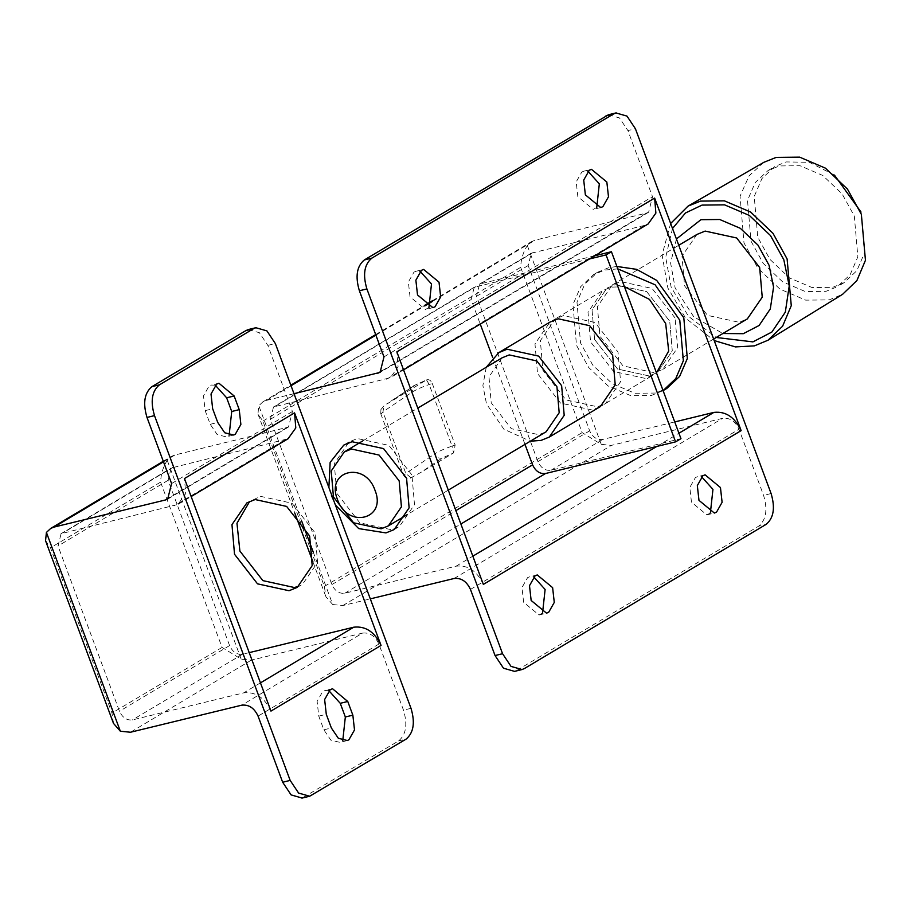 <?xml version="1.0" encoding="UTF-8"?>
<svg xmlns="http://www.w3.org/2000/svg" width="911" height="911" viewBox="0 0 911 911"><rect width="100%" height="100%" fill="white"/><g stroke="black" fill="none" stroke-linecap="round" stroke-linejoin="round"><path stroke-width="0.68" stroke-dasharray="4.55 3.42" d="M113.499 723.402L111.973 713.085L50.504 547.796L45.55 540.69M248.339 329.554L259.396 332.709L267.834 345.371L292.42 411.487L288.502 427.031L174.98 454.976L171.61 456.309L167.248 460.34C163.149 466.694 160.928 473.959 160.598 482.124L222.068 647.425L241.176 659.143L251.288 660.168L362.555 633.099L241.711 705.182M362.555 633.099C369.672 632.314 375.127 635.969 378.908 644.043L403.493 710.159C407.752 724.416 406.112 734.687 398.551 740.962L302.156 798.059M297.282 587.367L302.646 584.167L317.575 562.429L315.012 532.787L292.021 503.225L260.489 496.324L246.881 502.883M215.247 385.171L211.409 385.057L209.109 385.968L203.506 395.841L205.157 410.622L210.236 424.298L217.205 434.593L226.201 436.847L229.151 435.105M328.86 690.675L325.033 690.561L322.733 691.483L317.119 701.356L318.77 716.126L323.86 729.802L330.83 740.108L339.826 742.351L342.764 740.609M270.954 711.092C264.645 697.632 255.558 691.551 243.692 692.861L132.425 719.918C126.8 720.544 122.484 717.652 119.478 711.263L58.008 545.974L61.083 533.687L177.93 504.432L185.696 493.603L184.466 478.537M249.215 652.629L242.531 654.257C236.894 654.872 232.578 651.98 229.583 645.592L168.114 480.302L171.188 468.015L288.035 438.76M834.408 175.06L809.344 162.306L786.068 161.93L774.749 166.554L761.926 178.579L754.228 196.434L757.747 237.19L769.954 259.396L789.359 277.855L812.065 287.557L832.711 287.329L844.03 282.717L856.852 270.692L864.562 252.825L861.032 212.069M486.246 367.27L482.887 385.512L486.52 403.949L503.874 429.195L530.339 441.197M502.029 357.852L488.968 376.869L491.211 402.81L511.333 428.682L538.913 434.718L546.122 431.78M617.806 268.87L604.813 270.055L593.482 274.666L580.671 286.692L572.962 304.559L576.492 345.315L588.7 367.509L608.104 385.968L630.799 395.67L651.445 395.442L663.094 390.637M624.434 286.68L611.179 287.147L602.934 290.507L588.016 312.245L590.579 341.887L613.57 371.449L645.09 378.35L653.335 374.99L600.292 406.625L605.667 403.425L620.585 381.686L618.022 352.045L595.031 322.483L563.51 315.582L555.277 318.941L540.348 340.68L542.91 370.321L565.902 399.883L597.422 406.784L605.667 403.425M616.918 266.467L608.844 267.652L597.514 272.264L584.703 284.289L576.993 302.156L580.523 342.912L592.731 365.106L612.135 383.565L634.83 393.267L655.476 393.051L666.806 388.428M594.598 339.484L617.59 369.046L649.122 375.947L657.355 372.588L672.284 350.849L669.722 321.207L646.73 291.645L615.198 284.744L606.965 288.104L592.036 309.842L594.598 339.484L617.59 369.046L649.122 375.947L657.355 372.588L672.284 350.849L669.722 321.207L646.73 291.645L615.198 284.744L606.965 288.104L592.036 309.842L594.598 339.484M676.417 238.978L670.61 263.085L675.176 288.115L693.692 316.732L722.856 333.517M696.926 234.446L681.997 256.185L684.56 285.826L707.551 315.388L739.072 322.289L747.316 318.93M670.644 223.48L662.092 254.864L667.865 287.99L685.653 318.19L714.19 340.555M672.512 228.49L665.679 257.312L671.156 287.193L688.454 316.311L716.228 337.469M763.862 162.306L749.047 175.857L740.074 196.218L743.991 242.918L757.872 268.141L779.918 289.106L805.711 300.14L829.169 299.89L842.595 294.31M751.04 241.199L763.247 263.393L782.651 281.852L805.347 291.554L825.992 291.338L837.323 286.714L850.134 274.701L857.843 256.834L854.324 216.078L842.106 193.884L822.701 175.424L800.006 165.722L779.36 165.939L768.03 170.551L755.219 182.576L747.51 200.443L751.04 241.199M382.324 370.595L646.32 213.128L535.064 240.197L531.386 241.7L527.332 245.56C523.221 251.914 521.001 259.179 520.671 267.344L582.152 432.634L601.26 444.363L611.372 445.388L722.628 418.32C729.757 417.534 735.2 421.178 738.992 429.263L763.577 495.379C767.836 509.636 766.185 519.908 758.624 526.182L766.14 524.36M313.156 551.895L332.731 604.54L325.887 596.716L324.362 586.399L262.892 421.11L257.938 413.993L258.804 405.737L301.723 521.16M293.991 393.689L266.524 400.373L262.858 401.876L258.804 405.737M646.32 213.128L648.621 212.229L652.504 196.708L627.918 130.592L635.423 128.758M608.411 114.775L619.469 117.929L627.918 130.592M428.922 307.588L425.403 309.489L410.018 296.781L408.367 282L413.97 272.127L416.111 271.25L420.108 271.33M596.751 207.48L593.243 209.382L577.847 196.674L576.196 181.893L581.81 172.02L583.94 171.143L587.937 171.222M675.085 318.007L652.094 288.445L620.573 281.545L612.34 284.904L597.411 306.643L599.973 336.284L622.965 365.846L654.485 372.747L662.73 369.388L677.647 347.649L675.085 318.007M332.731 604.54L342.843 605.564L370.299 598.88M328.882 487.499L331.445 496.449L335.419 505.07M524.463 668.515L514.544 671.373M589.485 258.952L587.288 259.487L644.339 225.45L648.165 223.947M483.342 584.407C477.034 570.946 467.947 564.866 456.081 566.175L344.813 593.232C339.188 593.858 334.872 590.966 331.877 584.577L270.396 419.288L273.505 406.989L390.375 377.712L398.096 366.871L396.854 351.851M393.78 399.451L414.904 385.194L426.302 380.046L384.135 405.714L380.935 409.529L380.889 414.095L382.916 411.863L411.931 392.277C415.849 389.771 421.599 387.186 429.172 384.51L432.258 383.451C430.778 380.229 428.83 379.067 426.416 379.978L413.583 385.797L411.931 392.277L434.82 453.837L405.816 473.424L403.789 475.656L380.889 414.095M403.789 475.656C406.055 478.958 408.447 479.687 410.952 477.831L420.916 472.399L442.029 458.142L453.439 453.006L420.916 472.399M455.158 445.012L452.072 446.071L453.553 452.938L455.158 445.012L432.258 383.451M426.519 379.898L429.172 384.51L452.072 446.071C444.488 448.736 438.749 451.332 434.82 453.837C436.426 457.185 438.829 458.62 442.029 458.142M594.86 255.752L479.596 284.05L476.499 296.348L537.968 461.638C540.963 468.038 545.279 470.919 550.916 470.304L680.961 438.669M644.339 225.45L531.295 253.212L528.186 265.522L589.656 430.812C592.651 437.2 596.967 440.093 602.604 439.466L674.732 421.93M386.56 379.215L587.288 259.487L474.232 287.25L471.124 299.548L480.256 324.111M492.68 357.511L524.987 444.386M555.277 318.941L549.902 322.141L534.973 343.88L537.536 373.521L560.527 403.083L592.059 409.984L600.292 406.625M656.808 446.436L678.934 433.237M516.958 670.337L758.624 526.182M710.375 512.984L706.856 514.886L691.46 502.177L689.809 487.408L695.423 477.535L697.553 476.658L701.55 476.726M542.535 613.092L539.027 614.993L523.631 602.285L521.98 587.515L527.594 577.642L529.724 576.765L533.721 576.834M411.931 474.984L388.94 445.411L357.419 438.521L349.175 441.869L334.257 463.608L336.819 493.25L359.811 522.823L391.331 529.712L399.565 526.353L414.494 504.626L411.931 474.984M222.068 647.425L111.973 713.085M251.288 660.168L130.455 732.25M160.598 482.124L50.504 547.796M174.98 454.976L163.502 461.82M312.074 795.201L304.57 797.023M411.009 708.325L403.493 710.159M398.551 740.962L406.067 739.14M267.834 345.371L275.35 343.549M241.176 659.143L167.248 460.34M292.42 411.487L171.587 483.57M286.248 427.908L169.936 497.281M378.908 644.043L258.075 716.114M260.455 682.863L243.692 692.861M242.531 654.257L132.425 719.918M229.583 645.592L119.478 711.263M168.114 480.302L58.008 545.974M172.999 467.297L62.905 532.969M284.266 440.229L174.172 505.901M205.157 410.622L212.662 408.788M210.236 424.298L217.752 422.465M323.86 729.802L331.365 727.98M318.77 716.126L326.286 714.304M601.26 444.363L527.332 245.56M262.892 421.11L520.671 267.344M266.524 400.373L291.042 385.752M375.89 335.134L425.152 305.754M432.566 301.325L535.064 240.197M383.975 356.884L652.504 196.708M771.093 493.546L763.577 495.379M324.362 586.399L582.152 432.634M481.384 283.355L533.083 252.518M410.952 477.831L405.816 473.424L382.916 411.863L384.135 405.714M414.904 385.194L386.685 403.949M331.877 584.577L455.899 510.604M344.813 593.232L460.875 524.007M456.081 566.175L472.843 556.177M270.396 419.288L471.124 299.548M537.968 461.638L589.656 430.812M550.916 470.304L602.604 439.466M476.499 296.348L528.186 265.522M275.293 406.283L476.02 286.555M454.099 578.496L722.628 418.32M342.843 605.564L611.372 445.388M470.463 589.428L738.992 429.263M163.297 461.262L171.37 456.445M167.875 498.977L288.719 426.906M60.946 533.766L171.04 468.095M178.283 504.227L191.162 496.541M218.754 383.269L211.25 385.091M233.148 435.185L225.632 437.007M346.761 740.689L339.245 742.511M332.378 688.773L324.863 690.606M844.03 282.717L837.323 286.714M768.03 170.551L774.749 166.554M448.28 490.141L406.83 514.863M362.737 440.935L417.785 408.117M549.902 322.141L602.934 290.507M593.482 274.666L597.514 272.264M713.62 339.029L662.73 369.388M612.34 284.904L678.763 245.287M262.926 401.842L290.837 385.194M375.685 334.576L424.651 305.367M432.782 300.516L531.455 241.666M648.791 212.126L380.263 372.292M403.55 369.855L390.671 377.541M380.935 409.529L380.764 413.719M479.437 284.152L531.124 253.315M474.062 287.352L273.334 407.08M257.938 413.993L294.777 513.052M312.894 561.757L325.899 596.728M416.111 271.25L423.615 269.428M432.919 307.656L425.403 309.489M539.027 614.993L546.532 613.171M537.239 574.932L529.724 576.765M706.856 514.886L714.372 513.064M705.068 474.825L697.553 476.658M583.94 171.143L591.444 169.321M600.748 207.549L593.243 209.382M394.201 529.564L399.565 526.353M349.175 441.869L343.811 445.08"/><path stroke-width="1.37" d="M120.343 731.226L113.499 723.402L45.55 540.69L46.415 532.423L120.343 731.226L130.455 732.25L241.711 705.182C248.84 704.397 254.283 708.041 258.075 716.114L282.661 782.242L290.165 780.408L298.614 793.071L309.672 796.225L406.067 739.14C413.617 732.854 415.268 722.594 411.009 708.325L275.35 343.549L266.9 330.887L255.854 327.721L253.44 328.757L159.459 384.818C151.898 391.092 150.247 401.364 154.506 415.621L147.001 417.454C142.742 403.197 144.382 392.926 151.943 386.64L159.459 384.818M169.936 497.281L165.403 499.991L54.136 527.059L50.777 528.38L46.415 532.423M302.156 798.059L291.11 794.904L282.661 782.242M253.44 328.757L245.924 330.579L248.339 329.554M290.165 780.408L154.506 415.621M147.001 417.454L171.587 483.57L167.67 499.103L165.403 499.991M249.66 501.426L236.962 523.267L239.889 551.064L262.88 580.626L294.412 587.527L297.897 586.445M239.24 409.654L234.15 395.978L218.925 383.224L216.624 384.146L211.01 394.019L212.662 408.788L217.752 422.465L224.721 432.771L233.717 435.014L235.277 434.308L240.88 424.435L239.24 409.654L231.724 411.487L226.634 397.8L215.247 385.171M326.286 714.304L331.365 727.98L338.334 738.274L347.33 740.529L348.89 739.812L354.504 729.939L352.853 715.169L347.763 701.481L332.538 688.739L330.237 689.65L324.635 699.523L326.286 714.304M381.049 645.421L294.56 412.865L184.466 478.537L270.954 711.092L381.049 645.421C374.74 631.961 365.653 625.88 353.787 627.189L260.455 682.863M245.924 330.579L151.943 386.64M229.151 435.105L231.724 411.487M342.764 740.609L345.337 716.991L340.258 703.315L328.86 690.675M288.035 438.76L295.79 427.931L294.56 412.865M249.215 652.629L353.787 627.189M234.526 554.264L257.517 583.837L289.038 590.727L297.282 587.367L312.2 565.64L309.638 535.998L286.646 506.425L255.126 499.535L246.881 502.883L231.963 524.622L234.526 554.264M861.032 212.069L834.408 175.06M337.469 499.49C347.376 529.143 386.993 519.509 375.025 490.357C365.129 460.704 325.5 470.349 337.469 499.49M530.339 441.197L541.032 440.412L549.276 437.064L564.194 415.325L561.631 385.683L538.64 356.11L507.12 349.22L498.886 352.58L486.246 367.27M448.28 490.141L546.122 431.78L559.183 412.763L556.94 386.822L536.818 360.95L509.238 354.914L502.029 357.852L417.785 408.117M663.094 390.637L675.768 378.555L683.352 360.722L679.777 320.194L655.1 284.779L617.806 268.87M656.478 372.827L668.697 351.008L665.69 323.61L649.509 299.423L624.434 286.68M662.775 390.83L666.806 388.428L679.617 376.402L687.327 358.547L683.808 317.791L656.683 280.383L636.607 269.349L616.918 266.467M722.856 333.517L743.319 333.688L759.114 325.478L770.307 308.92L773.576 287.056L769.066 265.272L757.963 245.093L740.324 228.308L719.69 219.494L700.923 219.688L676.417 238.978M713.62 339.029L747.316 318.93L762.234 297.191L759.672 267.549L736.68 237.987L705.16 231.087L696.926 234.446L678.763 245.287M714.19 340.555L735.439 346.909L754.41 345.873L768.053 340.202L782.595 326.218L791.272 305.652L787.115 258.986L773.018 233.353L750.618 212.047L724.404 200.841L700.57 201.103L688.056 206.102L670.644 223.48M716.228 337.469L752.93 341.887L771.879 332.037L785.316 312.166L789.233 285.917L783.824 259.783L770.501 235.573L749.343 215.429L724.575 204.85L702.051 205.089L685.493 212.969L672.512 228.49M768.053 340.202L842.595 294.31L856.909 280.542L865.45 260.295L861.362 214.358L847.492 189.135L825.434 168.159L799.642 157.136L776.183 157.387L763.862 162.306L688.056 206.102M399.177 480.928L379.067 455.056L351.475 449.021L344.267 451.958L331.217 470.976L333.449 496.916L353.57 522.789L381.151 528.813L388.359 525.886L401.421 506.858L399.177 480.928M370.299 598.88L454.099 578.496C461.228 577.711 466.671 581.355 470.463 589.428L495.049 655.544L502.565 653.722L366.894 288.935L359.389 290.768L383.975 356.884L380.092 372.394L293.991 393.689M359.389 290.768C355.131 276.511 356.77 266.24 364.332 259.954L608.411 114.775M420.108 271.33L431.495 283.959L428.922 307.588M587.937 171.222L599.324 183.851L596.751 207.48M364.332 259.954L371.847 258.132L613.524 113.977L606.009 115.799M502.565 653.722L511.003 666.385L522.049 669.539L524.463 668.515L766.14 524.36C773.701 518.074 775.352 507.803 771.093 493.546L635.423 128.758L626.973 116.096L615.927 112.941L613.524 113.977M371.847 258.132C364.286 264.406 362.635 274.678 366.894 288.935M698.976 500.344L697.325 485.574L702.939 475.701L705.068 474.825L720.453 487.533L722.104 502.314L716.501 512.187L714.372 513.064L698.976 500.344M585.363 194.84L583.712 180.071L589.315 170.198L591.444 169.321L606.84 182.029L608.491 196.799L602.877 206.672L600.748 207.549L585.363 194.84M417.523 294.948L415.871 280.178L421.486 270.305L423.615 269.428L439.011 282.137L440.662 296.906L435.048 306.779L432.919 307.656L417.523 294.948M741.133 430.63L483.342 584.407L396.854 351.851L654.645 198.086L741.133 430.63C734.824 417.181 725.737 411.1 713.871 412.398L674.732 421.93M531.147 600.463L529.496 585.682L535.099 575.809L537.239 574.932L552.624 587.641L554.275 602.422L548.673 612.294L546.532 613.171L531.147 600.463M335.419 505.07L358.729 528.608L385.957 532.912L394.201 529.564L409.119 507.826L406.557 478.184L383.565 448.611L352.045 441.721L343.811 445.08L330.146 462.378L328.882 487.499M514.544 671.373L503.487 668.207L495.049 655.544M648.165 223.947L655.874 213.106L654.645 198.086M524.987 444.386L532.593 464.849C535.588 471.238 539.904 474.13 545.541 473.504L675.586 441.869L606.066 254.921L589.485 258.952M480.256 324.111L492.68 357.511M675.586 441.869L680.961 438.669L611.429 251.721L594.86 255.752M549.276 437.064L600.292 406.625L615.221 384.886L612.659 355.244L589.668 325.683L558.136 318.782L549.902 322.141L498.886 352.58M606.066 254.921L611.429 251.721M701.55 476.726L712.949 489.366L710.375 512.984M533.721 576.834L545.12 589.474L542.535 613.092M163.502 461.82L54.136 527.059M226.634 397.8L234.15 395.978M345.337 716.991L352.853 715.169M340.258 703.315L347.763 701.481M291.042 385.752L375.89 335.134M425.152 305.754L432.566 301.325M377.792 373.305L382.324 370.595M301.723 521.16L313.156 551.895M455.899 510.604L532.593 464.849M460.875 524.007L545.541 473.504M472.843 556.177L656.808 446.436M678.934 433.237L713.871 412.398M50.538 528.528L163.297 461.262M301.894 798.127L309.41 796.294M256.105 327.664L248.601 329.486M191.162 496.541L288.388 438.555M406.83 514.863L388.359 525.886M344.267 451.958L362.737 440.935M290.837 385.194L375.685 334.576M424.651 305.367L432.782 300.516M616.189 112.873L608.673 114.706M514.282 671.441L521.798 669.608M648.461 223.776L403.55 369.855M294.777 513.052L312.894 561.757"/></g></svg>
